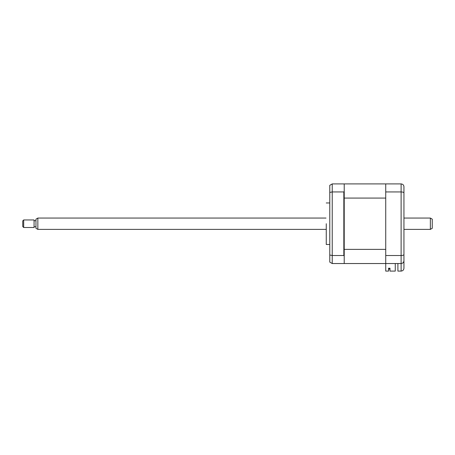 <?xml version="1.0" encoding="UTF-8"?>
<svg xmlns="http://www.w3.org/2000/svg" width="455" height="455" viewBox="0 0 455 455"><rect width="100%" height="100%" fill="white"/><g stroke="black" fill="none" stroke-linecap="round" stroke-linejoin="round"><path stroke-width="0.68" d="M326.258 223.724L326.258 244.483L326.258 223.724M395.264 263.542L395.264 271.095L389.98 271.095L389.98 268.217L388.564 268.217L388.564 271.095L385.732 271.095L385.732 183.905L344.219 183.905L344.219 184.286L343.838 183.905L332.235 183.905L332.235 263.542L343.838 263.542L344.219 263.166L343.838 263.542M343.838 255.517L343.838 191.936L344.219 191.47L344.219 198.073L385.732 198.073L385.732 249.38L344.219 249.38L344.219 255.983L343.838 255.517L332.235 255.517L329.778 255.016L329.778 262.125L332.235 263.542M343.838 191.936L332.235 191.936L329.778 192.437L329.778 255.016M344.219 255.983L344.219 263.542L401.111 263.542C402.868 263.337 403.812 262.393 403.943 260.715L403.943 252.974M329.778 192.437L329.778 185.327L332.235 183.905M344.219 184.286L344.219 191.47M385.732 255.517L401.111 255.517C402.868 255.448 403.812 255.113 403.943 254.51L403.943 268.262C403.761 269.969 402.817 270.913 401.111 271.095L401.111 263.542C402.817 263.365 403.761 262.421 403.943 260.715M385.732 191.936L401.111 191.936C402.868 192.004 403.812 192.34 403.943 192.943L403.943 254.51M385.732 183.905L401.111 183.905C402.868 184.11 403.812 185.054 403.943 186.738L403.943 192.943M403.943 188.814L403.943 186.738C403.812 185.054 402.868 184.11 401.111 183.905L401.111 263.542M397.903 263.542L397.903 271.095L401.111 271.095C402.817 270.913 403.761 269.969 403.943 268.262M389.412 269.11L388.564 269.11L389.412 269.11L389.412 268.217L389.412 269.11M389.98 268.217L389.412 268.217M385.732 263.542L344.219 263.542M344.219 198.073L344.219 249.38M432.25 219.156L432.25 228.296L430.362 229.388L430.362 218.064L432.25 219.156M37.845 229.388L35.962 228.296L35.962 219.156L37.845 218.064L37.845 229.388L326.007 229.388M23.694 219.953L23.694 227.5L34.074 227.5L34.074 219.953L23.694 219.953L22.75 220.897L22.75 226.556L23.694 227.5M329.778 202.97L326.258 202.97M329.778 244.483L326.258 244.483M37.845 218.064L326.007 218.064M403.943 218.064L430.362 218.064M35.962 220.709L34.074 220.709M35.962 226.744L34.074 226.744M403.943 229.388L430.362 229.388"/></g></svg>
